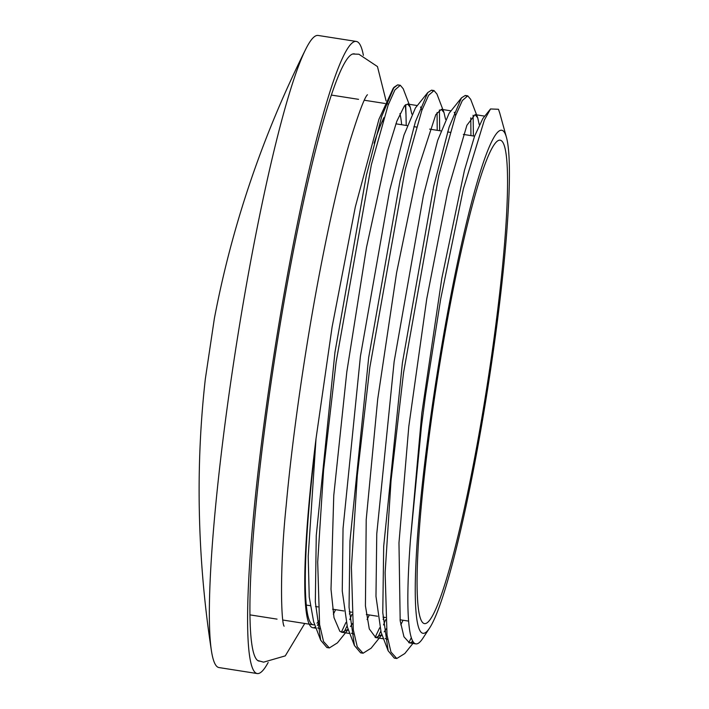 <?xml version="1.0" encoding="UTF-8"?>
<svg xmlns="http://www.w3.org/2000/svg" width="709" height="709" viewBox="0 0 709 709"><rect width="100%" height="100%" fill="white"/><g stroke="black" fill="none" stroke-linecap="round" stroke-linejoin="round"><path stroke-width="1.06" d="M429.557 628.077A254.584 26.109 98.9 0 0 488.111 385.935A254.584 26.109 98.9 0 0 506.492 137.502A254.584 26.109 98.9 0 0 433.828 395.498A254.584 26.109 98.9 0 0 429.557 628.077L422.839 638.313A266.026 27.279 -81.1 0 1 415.864 643.878A266.026 27.279 -81.1 0 1 410.449 539.779L421.536 425.586L425.542 395.232L440.67 299.074L463.402 188.789L484.353 120.078L490.531 108.964L498.462 109.275L499.721 112.988M412.505 640.723L411.495 642.726M413.657 642.505L404.821 653.521L396.783 658.51L390.978 652.067L387.025 635.158L385.129 572.65L391.049 480.489L403.554 372.677L438.8 175.327L455.532 115.771L462.357 100.518L467.745 95.866L470.661 99.295L477.706 117.756L475.057 114.636L466.894 125.28L447.999 189.906L426.765 298.773L408.809 426.393L398.972 542.846L400.186 620.854L403.962 636.797L409.483 642.886L413.214 641.911M473.125 115.257L473.399 135.986M385.59 619.763L383.516 624.921M380.733 631.32L377.782 637.435M381.983 634.652L371.126 648.194L363.061 653.246L357.256 646.776L353.312 629.858L351.416 567.351L357.327 475.207L369.832 367.395L405.087 170.045L421.811 110.498L428.644 95.21L434.032 90.584L436.939 94.04L443.994 112.501L441.335 109.346L435.787 114.654L417.831 169.832L396.597 272.717L377.702 399.211L366.207 519.67L365.427 605.876L369.283 628.918L375.761 637.613L381.938 634.537M439.412 109.957L439.677 130.695M351.868 614.481L349.794 619.622M347.011 626.047L344.087 632.118M348.261 629.362L337.44 642.859L329.339 647.946L323.534 641.512L319.591 624.549L317.694 562.06L323.605 469.934L336.11 362.104L371.365 164.763L388.089 105.216L394.922 89.928L400.31 85.284L403.208 88.74L410.254 107.201L407.613 104.046L404.44 105.845L396.845 121.212L387.566 151.185L366.509 247.361L346.816 371.844L333.762 495.476L331.006 589.276L334.01 617.654L339.841 631.294L342.048 632.313L348.216 629.246M405.69 104.648L406.018 115.15A283.432 29.06 98.9 0 0 405.238 105.012M399.167 85.408A283.432 29.06 98.9 0 0 397.882 84.894A283.432 29.06 98.9 0 0 397.669 84.867L393.149 88.386L378.969 119.183L355.298 206.993L332.096 327.026L316.019 438.676L308.202 556.308L309.239 597.058L313.653 621.784L320.707 640.245L315.328 602.021L316.258 535.605L334.958 352.267L366.349 175.424L381.717 116.356L394.044 87.26L397.669 84.867M411.3 637.692L408.827 642.717M395.604 658.138L394.31 658.12L388.151 650.8L382.771 612.62L383.693 546.249L402.384 362.955L433.766 186.104L449.125 127.035L461.47 97.869L465.281 95.458L466.487 96.061M470.803 117.862L470.927 135.596M383.932 617.247L383.117 619.356M379.669 627.749L375.105 637.453M361.82 652.847L360.597 652.821L354.42 645.509L349.05 607.285L349.971 540.878L368.68 357.558L400.062 180.733L415.43 121.673L427.766 92.551L431.559 90.158L432.756 90.761M437.081 112.554L437.214 130.314M350.211 611.956L349.395 614.056M345.948 622.467L341.383 632.162M328.081 647.547L326.876 647.53L320.707 640.245M410.449 539.779L421.784 413.444L441.813 278.318L464.422 170.461L474.551 136.225L482.811 118.58L490.522 108.964M403.058 620.242L400.798 624.824M387.672 639.412L385.12 638.543M388.151 650.8L381.105 632.339L375.974 596.313L376.763 533.85L394.133 361.67L423.37 195.79L437.657 140.488L449.107 113.28L461.47 97.869M454.23 112.261L455.639 115.47M369.336 614.96L367.085 619.524M353.951 634.112L351.398 633.252M354.42 645.509L347.375 627.048L342.252 590.978L343.041 528.489L360.42 356.272L389.666 190.42L403.962 135.127L415.403 107.972L427.766 92.551M420.508 106.97L421.917 110.196M335.623 609.669L333.363 614.242M320.238 628.812L317.685 627.97M411.814 114.052L410.254 107.201M350.476 626.57L352.577 623.503M445.536 119.325L443.994 112.501M384.198 631.861L386.299 628.786M479.249 124.607L477.706 117.756M406.23 125.449L406.018 115.15M316.01 438.747A266.026 27.279 98.9 0 0 312.749 627.713A266.026 27.279 98.9 0 0 315.594 626.853M317.286 625.347A266.026 27.279 98.9 0 0 319.351 622.697M434.936 394.966A244.658 25.09 98.9 0 0 424.416 623.592A244.658 25.09 98.9 0 0 487.101 385.785A244.658 25.09 98.9 0 0 500.226 140.196A244.658 25.09 98.9 0 0 434.936 394.966M363.389 55.355A319.919 32.809 98.9 0 0 356.326 41.441L318.102 35.45A319.919 32.809 98.9 0 0 305.774 49.125A319.919 32.809 98.9 0 0 232.738 368.6A319.919 32.809 98.9 0 0 211.424 650.773A319.919 32.809 98.9 0 0 218.975 667.559L257.19 673.55A319.919 32.809 98.9 0 0 268.17 662.472M356.326 41.441A319.919 32.809 98.9 0 0 270.953 374.591A319.919 32.809 98.9 0 0 257.19 673.55M354.633 53.928A307.334 31.515 98.9 0 0 353.8 53.831A307.334 31.515 98.9 0 0 272.362 373.918A307.334 31.515 98.9 0 0 258.581 660.983A307.334 31.515 98.9 0 0 259.414 661.151M314.53 453.716A263.074 26.977 98.9 0 0 313.21 624.797A263.074 26.977 98.9 0 0 314.743 624.629M316.985 623.158A263.074 26.977 98.9 0 0 319.121 620.703M401.666 124.74A263.074 26.977 98.9 0 0 399.938 113.635M383.915 117.623A263.074 26.977 98.9 0 0 374.122 143.156M506.492 137.502L499.597 112.509M467.754 95.848L465.281 95.467M434.032 90.566L431.559 90.176M400.31 85.275L397.882 84.894M396.632 658.484L394.31 658.12M362.654 653.157L360.589 652.829M329.003 647.884L326.876 647.547M394.044 87.26L393.149 88.386M312.749 627.713L316.117 628.236M342.048 632.304L349.847 633.527M375.77 637.595L383.578 638.818M409.483 642.877L415.864 643.878M407.622 104.046L417.335 105.561M441.335 109.328L451.057 110.852M475.057 114.619L484.77 116.143M306.261 605.069L310.134 605.672M315.549 606.523L318.013 606.904M332.61 609.199L343.847 610.963M349.271 611.814L351.735 612.195M366.323 614.481L377.56 616.245M382.984 617.096L385.457 617.486M400.044 619.772L408.588 621.111M382.071 121.664L382.647 121.753M395.897 123.827L407.126 125.59M413.896 126.654L416.369 127.044M429.619 129.118L440.847 130.881M447.618 131.945L450.091 132.326M463.331 134.409L474.569 136.172M305.783 49.116C262.56 135.579 232.091 225.329 214.384 318.385L205.318 379.049C200.08 425.639 198.157 472.841 199.566 520.645C200.833 564.231 204.786 607.604 211.424 650.773M249.896 614.863L277.042 619.125M282.856 620.029L313.21 624.797M331.422 95.077L358.559 99.34M364.373 100.244L384.952 103.47M386.042 103.647L388.523 104.037M284.105 626.207L284.105 626.207C281.225 622.794 279.435 570.426 286.206 505.331C292.533 435.805 305.357 346.896 320.158 269.978C329.933 219.214 339.576 177.232 349.076 144.051C358.382 113.803 364.506 97.372 367.448 94.749M352.719 54.017L358.922 54.239L377.463 66.566L386.086 100.891M304.755 623.468L285.275 655.878L263.58 662.162L257.615 660.478M386.272 103.682L386.237 103.133"/></g></svg>
